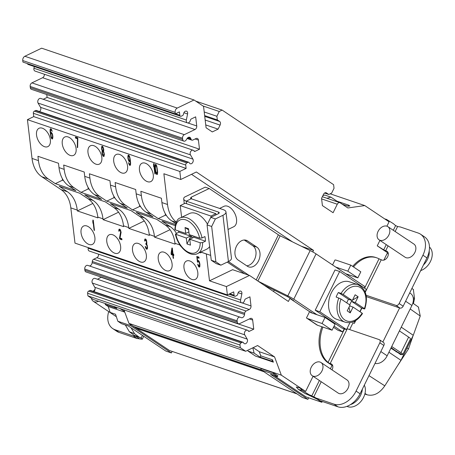 <?xml version="1.0" encoding="UTF-8"?>
<svg xmlns="http://www.w3.org/2000/svg" width="455" height="455" viewBox="0 0 455 455"><rect width="100%" height="100%" fill="white"/><g stroke="black" fill="none" stroke-linecap="round" stroke-linejoin="round"><path stroke-width="0.68" d="M290.006 298.196L288.402 301.46L249.505 275.44L226.397 286.57L227.386 294.914L233.699 291.877L234.092 295.215A1.695 1.183 108.8 0 0 234.78 296.228A1.695 1.183 108.8 0 0 235.508 296.165L236.748 295.562A1.695 1.183 108.8 0 0 237.794 293.941A2.827 1.974 -71.2 0 1 240.752 291.132A2.827 1.974 -71.2 0 1 241.844 293.958L240.598 300.016A2.827 1.974 108.8 0 0 241.685 302.848A2.827 1.974 108.8 0 0 244.591 300.34A1.695 1.183 -71.2 0 1 245.603 298.901L249.926 296.819L251.006 305.942A2.827 1.974 -71.2 0 1 249.255 309.497L246.064 311.032A2.264 1.575 108.8 0 0 244.665 313.273L244.54 314.473A3.111 2.173 -71.2 0 1 241.275 317.675A3.111 2.173 -71.2 0 1 241.156 317.63L240.2 317.215A2.827 1.974 108.8 0 0 240.098 317.175A2.827 1.974 108.8 0 0 237.959 318.039A2.827 1.974 108.8 0 0 237.129 320.843L237.271 322.055A2.827 1.974 108.8 0 0 238.42 323.744A2.827 1.974 108.8 0 0 239.631 323.636L250.318 318.489A2.827 1.974 -71.2 0 1 251.535 318.381A2.827 1.974 -71.2 0 1 252.679 320.064L253.759 329.187L249.437 331.268A1.695 1.183 -71.2 0 1 248.709 331.331A1.695 1.183 -71.2 0 1 248.208 330.91A2.827 1.974 108.8 0 0 247.378 330.205A2.827 1.974 108.8 0 0 244.921 331.547A2.827 1.974 108.8 0 0 244.722 334.84L247.19 339.106A2.827 1.974 -71.2 0 1 246.991 342.399A2.827 1.974 -71.2 0 1 244.528 343.741A2.827 1.974 -71.2 0 1 243.584 342.808A1.695 1.183 108.8 0 0 243.015 342.245A1.695 1.183 108.8 0 0 242.287 342.314L241.048 342.911A1.695 1.183 108.8 0 0 239.995 345.044L240.308 347.677L245.677 351.271L257.598 345.527L274.564 356.913L281.332 375.17L305.618 391.419L300.146 388.052L296.262 386.949L298.389 389.406L305.339 393.683A33.949 27.294 -74.2 0 1 307.95 394.764L317.812 399.49A33.949 23.922 123.8 0 1 319.95 400.69L337.963 406.815A19.804 13.957 -56.2 0 0 360.07 393.768L383.844 345.459A2.827 1.996 -56.2 0 0 383.497 342.456L379.493 339.777A2.827 1.996 123.8 0 1 379.84 342.78L356.066 391.09A19.804 13.957 123.8 0 1 333.959 404.137L315.946 398.011A33.949 23.922 -56.2 0 0 313.808 396.811L317.812 399.49M123.936 309.889L128.941 323.374L169.482 350.498L296.876 393.797M386.926 226.186L389.07 221.824L364.785 205.575L347.859 207.963L340.186 202.828A2.827 1.974 108.8 0 0 339.857 202.668A2.827 1.974 108.8 0 0 337.28 204.227L333.1 212.718L322.407 205.603L321.548 198.335L323.528 194.313A2.827 1.974 -71.2 0 1 326.11 192.749A2.827 1.974 -71.2 0 1 326.434 192.909L328.772 194.473L331.678 193.074L334.033 188.29L333.6 184.662L222.148 110.093L219.242 111.492L216.887 116.275L217.319 119.91L219.651 121.468A2.827 1.974 -71.2 0 1 220.083 125.102L218.104 129.129L212.292 131.927L206.087 127.775L203.544 106.345L194.035 99.981L41.644 48.184L24.849 56.272A3.395 2.366 108.8 0 0 22.75 60.543L22.932 62.085L175.323 113.881L179.435 111.902L179.833 115.24A1.695 1.183 108.8 0 0 180.521 116.252A1.695 1.183 108.8 0 0 181.249 116.19L182.489 115.593A1.695 1.183 108.8 0 0 183.536 113.966A2.827 1.974 -71.2 0 1 186.493 111.156A2.827 1.974 -71.2 0 1 187.579 113.983L186.334 120.04A2.827 1.974 108.8 0 0 187.42 122.873A2.827 1.974 108.8 0 0 190.326 120.365A1.695 1.183 -71.2 0 1 191.345 118.926L195.667 116.844L196.742 125.967A2.827 1.974 -71.2 0 1 194.996 129.521L184.303 134.669A2.827 1.974 108.8 0 0 182.557 138.229L182.7 139.446A2.827 1.974 108.8 0 0 183.843 141.135A2.827 1.974 108.8 0 0 186.254 139.878L187.011 138.638A3.111 2.173 -71.2 0 1 189.661 137.262A3.111 2.173 -71.2 0 1 190.736 138.371L191.111 139.327A2.264 1.575 108.8 0 0 191.896 140.14A2.264 1.575 108.8 0 0 192.869 140.049L196.06 138.513A2.827 1.974 -71.2 0 1 197.271 138.405A2.827 1.974 -71.2 0 1 198.42 140.094L199.5 149.212L195.178 151.293A1.695 1.183 -71.2 0 1 194.444 151.356A1.695 1.183 -71.2 0 1 193.949 150.935A2.827 1.974 108.8 0 0 193.119 150.23A2.827 1.974 108.8 0 0 190.656 151.572A2.827 1.974 108.8 0 0 190.457 154.865L192.926 159.131A2.827 1.974 -71.2 0 1 192.732 162.424A2.827 1.974 -71.2 0 1 190.27 163.766A2.827 1.974 -71.2 0 1 189.32 162.833A1.695 1.183 108.8 0 0 188.757 162.27A1.695 1.183 108.8 0 0 188.023 162.338L186.783 162.935A1.695 1.183 108.8 0 0 185.737 165.074L186.129 168.413L179.816 171.45L180.771 179.492L163.874 173.747L167.514 204.483A33.949 23.671 108.8 0 0 176.312 222.068M27.471 63.626A1.695 1.183 108.8 0 0 28.125 64.456L180.521 116.252M34.29 66.549L33.943 68.244A2.827 1.974 108.8 0 0 35.029 71.071L187.42 122.873M44.362 74.245A2.827 1.974 -71.2 0 1 42.599 77.725L31.913 82.873A2.827 1.974 108.8 0 0 30.161 86.433L30.309 87.65A2.827 1.974 108.8 0 0 31.452 89.334L183.843 141.135M46.763 94.543L47.104 97.41L43.225 99.281M193.119 150.23L40.728 98.428A2.827 1.974 108.8 0 0 38.265 99.77A2.827 1.974 108.8 0 0 38.066 103.063L40.535 107.334A2.827 1.974 -71.2 0 1 39.557 111.56M188.757 162.27L36.36 110.474A1.695 1.183 108.8 0 0 35.632 110.542L34.392 111.139A1.695 1.183 108.8 0 0 33.34 113.272L33.738 116.611L27.425 119.654L32.021 158.425A33.949 23.671 108.8 0 0 41.826 176.739L61.015 189.581A33.949 23.671 -71.2 0 1 70.821 207.895L74.995 243.118L227.386 294.914M88.321 247.645L88.202 248.22A2.827 1.974 108.8 0 0 89.294 251.046L241.685 302.848M98.621 254.22A2.827 1.974 -71.2 0 1 96.864 257.701L93.673 259.236A2.264 1.575 108.8 0 0 92.268 261.477L92.149 262.677A3.111 2.173 -71.2 0 1 89.419 265.959M239.984 317.141L87.809 265.419A2.827 1.974 108.8 0 0 87.701 265.373A2.827 1.974 108.8 0 0 85.563 266.243A2.827 1.974 108.8 0 0 84.738 269.041L84.88 270.259A2.827 1.974 108.8 0 0 86.023 271.948L238.42 323.744M101.34 277.152L97.489 279.256M247.378 330.205L94.987 278.403A2.827 1.974 108.8 0 0 92.524 279.745A2.827 1.974 108.8 0 0 92.325 283.038L94.799 287.304A2.827 1.974 -71.2 0 1 93.815 291.536M243.015 342.245L90.625 290.449A1.695 1.183 108.8 0 0 89.897 290.517L88.657 291.115A1.695 1.183 108.8 0 0 87.605 293.248L87.917 295.875L93.286 299.47L245.677 351.271M124.562 311.584L120.063 308.57M297.035 393.905L170.818 350.953M172.121 351.448L171.381 352.943L130.34 325.479L129.84 323.977M330.159 193.807L364.785 205.575M274.086 375.551L305.999 396.902L321.873 402.294L322.271 401.481M128.941 323.374L281.332 375.17M317.493 399.365L321.873 402.294M273.774 374.232L277.442 376.689L277.874 375.807L273.273 372.73L273.774 374.232L261.289 369.989L302.336 397.454L307.904 399.342L308.661 397.807M261.289 369.989L260.789 368.487L273.273 372.73M261.25 369.87L133.571 326.474M263.82 371.684L136.42 328.379M247.793 350.253L247.986 351.055L255.517 356.094L273.37 362.163L272.505 359.82L260.789 355.838L259.27 351.715L274.564 356.913M253.19 347.648L259.27 351.715M312.767 251.933L313.535 250.386L196.35 171.99L180.771 179.492M194.035 99.981L177.245 108.068A3.395 2.366 108.8 0 0 175.141 112.34L175.323 113.881M353.512 266.949A31.122 21.698 -71.2 0 1 376.689 257.809A31.122 21.698 -71.2 0 1 379.026 258.832L381.978 260.089A5.09 3.589 -56.2 0 0 387.438 257.155A5.09 3.589 -56.2 0 0 387.04 251.331A5.09 3.589 -56.2 0 0 386.437 251.029L383.696 249.823L377.246 245.854L379.931 240.399M377.246 245.854L387.125 252.462A8.486 1.12 26.2 0 0 388.149 252.883M383.849 260.112L387.125 253.463L388.314 253.867M376.689 257.809L375.665 257.462A31.122 21.698 108.8 0 0 352.665 266.385M347.449 274.337A31.122 21.698 108.8 0 0 347.296 274.649L347.239 274.763M332.56 264.941L334.988 259.998A7.075 4.982 123.8 0 1 336.308 260.209L350.794 265.129L360.804 271.828L357.829 277.868L345.732 273.751M263.809 285.006L287.429 296.649A2.827 0.375 -153.8 0 1 289.17 297.633L293.759 300.704A8.486 1.12 26.2 0 0 289.88 298.446L309.588 311.629L306.465 317.965A7.075 4.982 123.8 0 0 306.744 318.17L316.754 324.87A7.075 4.982 -56.2 0 0 317.596 325.279L332.076 330.205L322.066 323.505L307.586 318.585A7.075 4.982 123.8 0 1 306.744 318.17M321.878 326.741A31.122 21.698 108.8 0 0 327.048 362.026L328.078 362.373A31.122 21.698 -71.2 0 1 322.908 327.088M332.679 365.615A8.486 1.12 26.2 0 1 331.655 365.189L327.048 362.026M353.905 321.548L354.928 322.231M330.375 368.795L332.065 365.365M349.667 329.585L352.949 322.913L354.36 323.391L355.759 320.553M313.068 376.279L305.618 391.419M313.535 250.386L301.398 246.263M292.497 241.872L191.515 174.316M273.563 291.536L274.24 290.154M225.97 211.939L231.458 258.173A9.618 3.896 173.2 0 1 228.438 261.528L220.874 265.174L215.869 261.824L211.672 226.482L215.38 218.94L222.944 215.295A9.618 3.896 -6.8 0 0 225.97 211.939A9.618 3.896 -6.8 0 0 223.405 209.71L191.202 198.772L190.446 198.118L191.339 197.129L209.22 188.518L278.403 234.808A2.827 0.375 -153.8 0 0 280.149 235.787L310.139 250.569A9.618 1.268 26.2 0 1 316.066 253.907L364.967 286.622L364.29 287.998M335.722 267.057L347.819 271.169L350.794 265.129M348.143 275.366L348.325 274.996A31.122 21.698 -71.2 0 1 348.479 274.689M399.405 330.91L408.641 337.092A8.486 1.12 -153.8 0 1 410.495 338.884L402.823 354.485A8.486 1.12 26.2 0 1 401.992 354.57L396.561 351.505L391.163 347.654M402.823 354.485A8.486 1.12 26.2 0 0 400.969 352.693L391.727 346.511M355.054 321.981L354.206 321.406M333.509 327.299L338.071 330.347L342.678 331.917L334.072 326.155M332.076 330.205L335.051 324.165L325.041 317.471L310.555 312.545L310.611 311.976L312.397 313.171M347.819 271.169L357.829 277.868M384.907 219.037L386.471 219.401L393.416 223.678A33.949 27.294 105.8 0 0 395.628 225.572L397.602 226.516A33.949 23.922 -56.2 0 0 400.138 226.903L418.156 233.028A19.804 13.957 123.8 0 1 420.5 234.183L424.504 236.862A19.804 13.957 -56.2 0 1 426.932 257.888L403.158 306.204A2.827 1.996 -56.2 0 1 400.002 308.069L368.129 297.234A8.486 1.12 26.2 0 1 366.326 296.552M420.5 234.183A19.804 13.957 123.8 0 1 422.928 255.209L399.154 303.525A2.827 1.996 123.8 0 1 395.998 305.39L366.099 295.227M346.994 328.669L379.157 339.612A2.827 1.996 123.8 0 1 379.493 339.777M328.163 362.857L330.967 363.761A5.09 3.589 -56.2 0 1 331.57 364.057A5.09 3.589 -56.2 0 1 331.979 369.87M328.732 362.84L328.078 362.373L344.526 328.948M310.611 311.976L309.588 311.629M317.004 314.735L293.776 299.197A9.618 1.268 -153.8 0 0 287.856 295.864L258.144 281.218M325.041 317.471L322.066 323.505M200.74 252.059L206.32 253.953L209.499 280.826L232.607 269.696L249.505 275.44M244.784 273.836L227.244 262.103M215.38 218.94L210.773 217.371L218.337 213.731A2.827 1.143 -6.8 0 0 219.225 212.741A2.827 1.143 -6.8 0 0 218.474 212.087L186.271 201.15A9.618 3.896 173.2 0 1 183.706 198.915A9.618 3.896 173.2 0 1 184.4 197.18L205.211 187.153L209.22 188.518M246.741 265.8A10.749 7.496 108.8 0 0 255.392 257.297A10.749 7.496 108.8 0 0 252.849 245.785L244.21 240.007M181.619 217.308L180.225 205.614L185.162 203.237L215.88 213.668L216.023 214.845M180.225 205.614L210.949 216.045L215.88 213.668M210.682 255.397L200.786 252.036M210.949 216.045L211.086 217.223M193.733 236.145L193.864 237.248L189.758 239.233L200.194 242.777L202.589 242.578L205.467 241.19A19.804 11.711 -115.7 0 0 204.921 236.566L202.043 237.954A19.804 11.711 64.3 0 0 186.851 217.757A19.804 11.711 64.3 0 0 180.39 217.899L189.434 213.543A19.804 11.711 64.3 0 1 195.895 213.401A19.804 11.711 64.3 0 1 207.446 224.144M209.63 246.536A19.804 11.711 64.3 0 1 206.627 249.221L197.584 253.577C190.025 257.792 177.78 246.707 175.414 234.183M178.599 231.004A19.804 11.711 -115.7 0 0 178.809 232.135L175.408 234.137L186.3 238.056L187.005 243.965L190.457 245.137L189.758 239.233M178.809 232.135L190.412 236.077L186.3 238.056M190.412 236.077L190.281 234.973M174.851 229.462L175.311 229.889A18.109 10.704 64.3 0 1 185.799 219.896A18.109 10.704 64.3 0 1 199.643 238.153L202.043 237.954M199.643 238.153L189.206 234.609L188.506 228.7L185.048 227.528L185.754 233.432L175.311 229.889M185.754 233.432L188.888 231.925M193.864 237.248L205.467 241.19M187.005 243.965L190.503 236.845L192.965 237.686M190.503 236.845L192.692 235.792M185.048 227.528L188.654 229.934M248.788 275.195L228.393 261.551M238.101 260.021L247.446 266.272A10.749 7.496 108.8 0 0 248.692 266.886A10.749 7.496 108.8 0 0 258.901 260.05A10.749 7.496 108.8 0 0 256.859 247.145L247.514 240.894A10.749 7.496 108.8 0 0 246.269 240.28A10.749 7.496 108.8 0 0 236.06 247.116A10.749 7.496 108.8 0 0 238.101 260.021M70.821 207.895L77.253 210.085A33.949 23.671 108.8 0 0 67.448 191.765L59.207 186.254L79.75 193.238L87.991 198.75L93.178 200.513L84.721 194.859L105.27 201.838L113.722 207.497L118.909 209.26L110.451 203.601L131 210.585L139.452 216.244L144.639 218.002L136.181 212.349L156.73 219.333L165.182 224.986L170.369 226.749L161.912 221.096L175.152 225.595M77.253 210.085L77.35 210.915L97.899 217.894L97.802 217.069A33.949 23.671 108.8 0 0 87.991 198.75M97.802 217.069L102.984 218.827A33.949 23.671 108.8 0 0 93.178 200.513M102.984 218.827L103.08 219.657L123.629 226.641L123.527 225.811A33.949 23.671 108.8 0 0 113.722 207.497M123.527 225.811L128.714 227.574A33.949 23.671 108.8 0 0 118.909 209.26M128.714 227.574L128.81 228.404L149.359 235.389L149.257 234.558A33.949 23.671 108.8 0 0 139.452 216.244M149.257 234.558L154.444 236.321A33.949 23.671 108.8 0 0 144.639 218.002M154.444 236.321L154.541 237.152L175.09 244.13L174.987 243.306A33.949 23.671 108.8 0 0 165.182 224.986M176.404 233.296A33.949 23.671 108.8 0 0 170.369 226.749M77.35 210.915L92.826 203.459M32.021 158.425L38.453 160.609A33.949 23.671 108.8 0 0 48.258 178.929L55.311 183.649L75.86 190.634L68.802 185.913L73.989 187.67L81.041 192.397L101.59 199.375L94.532 194.655L99.713 196.418L106.771 201.138L127.315 208.123L120.262 203.402L125.444 205.165L132.502 209.886L153.045 216.87L145.992 212.149L151.174 213.907L158.232 218.633L175.414 224.469M145.992 212.149A33.949 23.671 108.8 0 1 136.187 193.83L141.368 195.593L140.857 191.265L161.4 198.249L161.917 202.577A33.949 23.671 108.8 0 0 171.723 220.891L175.693 223.553M220.874 265.174L216.267 263.604L211.262 260.26L207.065 224.918L210.773 217.371M211.672 226.482L207.065 224.918M215.869 261.824L211.262 260.26M200.723 252.064L200.814 252.878L199.773 252.525M180.197 245.251L180.271 245.893L180.771 246.064M226.397 286.57L209.499 280.826M94.885 237.578A10.186 6.023 -115.7 0 0 90.471 228.387A10.186 6.023 -115.7 0 0 83.555 226.055A10.186 6.023 -115.7 0 0 81.058 232.88A10.186 6.023 -115.7 0 0 85.472 242.071A10.186 6.023 -115.7 0 0 92.393 244.403A10.186 6.023 -115.7 0 0 94.885 237.578M120.615 246.326A10.186 6.023 -115.7 0 0 116.201 237.135A10.186 6.023 -115.7 0 0 109.285 234.797A10.186 6.023 -115.7 0 0 106.788 241.628A10.186 6.023 -115.7 0 0 111.202 250.819A10.186 6.023 -115.7 0 0 118.124 253.151A10.186 6.023 -115.7 0 0 120.615 246.326M146.345 255.073A10.186 6.023 -115.7 0 0 141.932 245.876A10.186 6.023 -115.7 0 0 135.01 243.544A10.186 6.023 -115.7 0 0 132.519 250.369A10.186 6.023 -115.7 0 0 136.932 259.566A10.186 6.023 -115.7 0 0 143.854 261.898A10.186 6.023 -115.7 0 0 146.345 255.073M172.075 263.815A10.186 6.023 -115.7 0 0 167.662 254.624A10.186 6.023 -115.7 0 0 160.74 252.292A10.186 6.023 -115.7 0 0 158.249 259.117A10.186 6.023 -115.7 0 0 162.662 268.308A10.186 6.023 -115.7 0 0 169.584 270.64A10.186 6.023 -115.7 0 0 172.075 263.815M197.806 272.562A10.186 6.023 -115.7 0 0 193.392 263.371A10.186 6.023 -115.7 0 0 186.47 261.034A10.186 6.023 -115.7 0 0 183.979 267.864A10.186 6.023 -115.7 0 0 188.393 277.055A10.186 6.023 -115.7 0 0 195.309 279.387A10.186 6.023 -115.7 0 0 197.806 272.562M94.475 230.446L93.258 220.174L92.877 220.044L92.877 223.189L93.082 221.79L94.088 230.315L94.475 230.446M119.523 237.914L119.654 239.006L121.957 239.791L121.826 238.693L120.035 238.084L121.075 232.357L120.188 229.536L119.102 229.166L118.783 231.157L119.108 231.265L119.295 230.281L119.847 230.258L120.643 231.788L119.523 237.914L120.154 237.612M147.471 248.453L147.238 245.438L146.658 244.193L146.629 240.826L145.958 239.341L144.935 238.994L144.622 240.985L144.94 241.093L145.424 239.995L146.271 240.917L146.504 242.879L145.839 243.493L145.941 244.369L146.851 245.308L147.187 247.099L146.703 248.197L145.975 247.736L145.526 246.536L145.202 246.428L145.344 247.105L146.385 249.135L147.124 249.175L147.471 248.453M171.927 247.958L171.086 253.338L171.245 254.646L172.781 255.17L173.145 258.23L173.526 258.36L173.162 255.3L173.804 255.517L173.651 254.208L173.008 253.987L172.308 248.089L171.927 247.958M197.891 262.239L198.3 261.534L198.966 261.972L199.608 264.287L199.205 266.038L197.68 264.054L198.204 265.908L198.949 267L199.626 267.022L199.87 266.476L199.597 262.603L198.556 260.573L197.88 260.556L197.635 261.102L197.22 257.604L199.08 258.235L198.949 257.143L196.77 256.404L197.447 262.086L197.891 262.239M171.535 253.486L172.132 249.704L172.627 253.856L171.535 253.486M103.08 219.657L118.556 212.206M128.81 228.404L144.286 220.948M154.541 237.152L170.016 229.695M94.088 230.315L94.441 230.15M93.082 221.79L93.429 221.625M92.672 221.443L93.366 221.107M120.427 238.221L120.478 238.608L121.877 239.085M119.295 230.281L119.591 230.173M119.71 229.166L119.58 230.145M146.772 248.168L147.346 248.788M146.686 243.3L146.755 243.886M145.128 240.109L145.424 239.995M145.543 239.011L145.412 239.973M171.996 253.645L172.064 254.254L173.639 255.073M197.68 256.711L197.754 257.348M198.17 260.846L198.255 261.562M197.22 257.604L198.044 257.206L198.994 257.53M198.522 260.561L197.635 261.102M199.284 266.004L199.808 266.619M119.654 239.006L120.478 238.608M120.672 233.057L121.098 232.846M120.694 232.226L121.041 232.056M120.643 231.788L120.973 231.629M120.438 231.089L120.814 230.907M120.194 230.588L120.621 230.384M119.847 230.258L120.444 229.968M118.783 231.157L119.13 230.992M118.744 230.304L119.568 229.906M118.897 229.519L119.665 229.149M146.385 249.135L147.204 248.737M146.1 248.828L146.925 248.436M145.793 248.305L146.311 248.055M145.549 247.804L145.913 247.628M145.344 247.105L145.634 246.963M146.999 248.083L147.522 247.833M147.101 247.907L147.517 247.708M147.175 247.514L147.511 247.355M147.187 247.099L147.477 246.963M146.851 245.308L147.153 245.16M146.607 244.807L146.959 244.636M146.197 244.454L146.681 244.227M145.941 244.369L146.72 243.994M146.095 243.584L146.874 243.209M146.425 243.277L146.885 243.055M146.504 242.879L146.874 242.703M146.527 242.049L146.817 241.912M146.271 240.917L146.601 240.752M146.027 240.411L146.408 240.229M145.68 240.086L146.237 239.813M144.622 240.985L144.963 240.82M144.582 240.132L145.401 239.734M144.736 239.341L145.492 238.977M171.086 253.338L171.598 253.088M173.162 255.3L173.747 255.022M173.145 258.23L173.492 258.065M172.781 255.17L173.6 254.772M171.245 254.646L172.064 254.254M172.132 249.704L172.479 249.539M172.627 253.856L172.974 253.691M197.447 262.086L198.027 261.801M199.335 267.13L199.643 266.983M198.949 267L199.773 266.607M198.602 266.675L199.426 266.277M198.204 265.908L198.63 265.703M197.908 264.969L198.221 264.821M199.574 265.538L199.955 265.35M199.626 264.924L199.955 264.764M199.608 264.287L199.904 264.15M199.557 263.854L199.847 263.712M199.21 262.478L199.512 262.33M198.966 261.972L199.341 261.796M198.687 261.665L199.176 261.432M198.3 261.534L199.045 261.176M68.802 185.913A33.949 23.671 108.8 0 1 58.996 167.594L64.178 169.357A33.949 23.671 108.8 0 0 73.989 187.67M94.532 194.655A33.949 23.671 108.8 0 1 84.727 176.341L89.908 178.104A33.949 23.671 108.8 0 0 99.713 196.418M120.262 203.402A33.949 23.671 108.8 0 1 110.457 185.088L115.638 186.846A33.949 23.671 108.8 0 0 125.444 205.165M141.368 195.593A33.949 23.671 108.8 0 0 151.174 213.907M38.453 160.609L37.936 156.287L58.485 163.271L58.996 167.594M62.301 178.542L62.494 180.191L63.501 180.533M55.311 183.649L62.494 180.191M136.187 193.83L135.675 189.507L115.126 182.523L115.638 186.846M110.457 185.088L109.945 180.76L89.396 173.776L89.908 178.104M84.727 176.341L84.215 172.013L63.666 165.029L64.178 169.357M27.425 119.654L179.816 171.45M50.357 139.799A10.186 6.023 -115.7 0 0 45.944 130.608A10.186 6.023 -115.7 0 0 39.028 128.276A10.186 6.023 -115.7 0 0 36.536 135.101A10.186 6.023 -115.7 0 0 40.95 144.292A10.186 6.023 -115.7 0 0 47.866 146.624A10.186 6.023 -115.7 0 0 50.357 139.799M76.087 148.546A10.186 6.023 -115.7 0 0 71.674 139.355A10.186 6.023 -115.7 0 0 64.758 137.018A10.186 6.023 -115.7 0 0 62.267 143.848A10.186 6.023 -115.7 0 0 66.68 153.039A10.186 6.023 -115.7 0 0 73.596 155.371A10.186 6.023 -115.7 0 0 76.087 148.546M101.818 157.293A10.186 6.023 -115.7 0 0 97.404 148.097A10.186 6.023 -115.7 0 0 90.488 145.765A10.186 6.023 -115.7 0 0 87.991 152.59A10.186 6.023 -115.7 0 0 92.405 161.787A10.186 6.023 -115.7 0 0 99.326 164.118A10.186 6.023 -115.7 0 0 101.818 157.293M127.548 166.035A10.186 6.023 -115.7 0 0 123.134 156.844A10.186 6.023 -115.7 0 0 116.218 154.512A10.186 6.023 -115.7 0 0 113.722 161.337A10.186 6.023 -115.7 0 0 118.135 170.528A10.186 6.023 -115.7 0 0 125.057 172.86A10.186 6.023 -115.7 0 0 127.548 166.035M153.278 174.783A10.186 6.023 -115.7 0 0 148.865 165.592A10.186 6.023 -115.7 0 0 141.949 163.254A10.186 6.023 -115.7 0 0 139.452 170.085A10.186 6.023 -115.7 0 0 143.865 179.276A10.186 6.023 -115.7 0 0 150.787 181.608A10.186 6.023 -115.7 0 0 153.278 174.783M52.484 134.253L51.472 132.439L50.858 132.439L50.573 133.184L50.607 129.84L51.159 129.817L52.149 131.41L51.711 129.794L50.71 128.617L50.175 129.271L50.084 131.131L50.886 136.858L51.58 138.565L52.541 138.889L52.871 136.483L52.484 134.253M77.833 138.883L77.703 137.791L75.399 137.006L75.53 138.098L77.452 138.752L77.259 147.5L77.64 147.63L77.833 138.883M102.256 150.963L101.977 152.755L102.312 154.546L102.978 156.031L104.002 156.383L104.36 154.194L103.535 151.396L103.7 149.143L102.773 146.521L101.88 146.22L101.601 149.058L102.256 150.963L102.767 150.713M128.549 162.623L128.987 164.244L129.982 165.421L130.522 164.767L130.608 162.907L129.806 157.18L129.112 155.474L128.446 155.036L127.912 155.695L127.929 158.425L128.879 161.269L129.544 161.707L130.119 160.854L130.278 163.214L130.084 164.198L129.533 164.221L128.549 162.623M155.252 174.009L154.035 163.732L153.648 163.607L153.654 166.752L153.858 165.353L154.865 173.878L155.252 174.009M155.036 168.06L155.838 172.741L156.503 174.225L157.271 174.487L157.64 171.882L156.776 166.138L156.105 164.647L155.337 164.386L154.956 166.359L155.036 168.06L155.348 167.912M52.308 134.822L52.541 136.79L52.183 137.928L51.273 136.989L50.835 134.322L51.216 133.4L52.581 134.691M103.262 155.292L102.295 152.863L102.819 151.572L103.666 152.488L104.041 154.086L103.746 155.246L103.262 155.292M102.557 147.289L103.382 149.035L102.972 150.787L102.438 150.395L101.846 148.512L102.074 147.335L103.052 147.05M129.823 158.863L129.647 160.478L128.81 160.2L128.168 157.879L128.515 156.111L129.425 157.049L129.823 158.863L130.13 158.715M155.382 168.39L155.53 165.501L156.173 165.722L156.827 167.622L157.322 171.774L156.787 173.48L155.786 171.251L155.382 168.39M158.232 218.633L165.415 215.169L166.416 215.511M165.216 213.526L165.415 215.169M88.031 187.289L88.225 188.933L89.225 189.274M113.761 196.031L113.955 197.68L114.956 198.022M139.492 204.778L139.685 206.428L140.686 206.769M81.041 192.397L88.225 188.933M106.771 201.138L113.955 197.68M132.502 209.886L139.685 206.428M33.738 116.611L186.129 168.413M47.104 97.41L199.5 149.212M205.745 124.932L218.104 129.129M204.642 115.598L217.319 119.91M204.21 111.964L216.887 116.275M202.981 105.969L219.242 111.492M195.724 101.112L222.148 110.093M324.574 193.045L328.772 194.473M322.896 195.599L324.756 195.047L330.899 197.134L336.905 201.155L348.615 205.137L349.849 205.961L348.092 206.206L342.285 204.232M330.899 197.134L326.991 198.295M336.905 201.155L336.689 201.588M358.364 203.391L345.237 198.932M364.842 394.03L367.094 394.798C373.612 396.407 379.51 393.421 384.799 385.84L400.952 360.32L413.265 335.295L420.238 316.026L418.412 307.062M413.43 303.559L414.528 298.577L413.367 289.477M130.34 325.479L117.856 321.241L121.531 323.693L128.441 326.042L165.813 351.05L171.381 352.943M401.247 327.162L413.265 335.295M399.985 354.348L401.992 354.57M388.911 352.227L400.952 360.32M390.919 348.155L401.082 354.724L401.242 354.399M396.561 351.505L396.077 351.903M360.07 311.783L361.873 308.12M382.848 342.018L399.621 307.938M409.71 292.895L410.535 293.452A11.318 7.974 123.8 0 1 411.923 305.464L387.159 355.793A11.318 7.974 123.8 0 1 375.022 363.391M277.442 376.689L270.532 374.34L307.904 399.342M429.201 250.967A14.145 9.97 123.8 0 1 423.457 264.958M420.665 270.634A14.145 9.97 -56.2 0 0 428.132 265.123A14.145 9.97 -56.2 0 0 429.986 262.353A14.145 9.97 -56.2 0 0 429.48 247.082M428.132 265.123L428.257 264.964A12.45 8.77 -56.2 0 0 429.89 262.529L429.986 262.353M379.055 239.813L405.081 257.229A7.923 5.579 -56.2 0 0 414.863 252.468A7.923 5.579 -56.2 0 0 413.891 244.056L387.865 226.647A7.923 5.579 -56.2 0 0 378.082 231.402A7.923 5.579 -56.2 0 0 379.055 239.813A7.923 5.579 -56.2 0 0 388.837 235.059A7.923 5.579 -56.2 0 0 387.865 226.647M386.471 219.401L384.702 218.9M312.193 375.693L338.224 393.109A7.923 5.579 -56.2 0 0 348.001 388.348A7.923 5.579 -56.2 0 0 347.034 379.936L321.002 362.527A7.923 5.579 -56.2 0 0 311.22 367.282A7.923 5.579 -56.2 0 0 312.193 375.693A7.923 5.579 -56.2 0 0 321.975 370.939A7.923 5.579 -56.2 0 0 321.002 362.527M315.946 398.011L319.95 400.69M307.95 394.764L313.808 396.811L321.224 381.734M319.393 380.511L311.834 395.867A33.949 27.294 105.8 0 0 309.224 394.786L302.274 390.509L300.146 388.052M302.274 390.509L298.389 389.406M305.339 393.683L309.224 394.786M362.345 389.144A14.145 9.97 123.8 0 1 350.447 404.62M346.96 406.361A14.145 9.97 -56.2 0 0 347.779 406.696A14.145 9.97 -56.2 0 0 361.27 401.003A14.145 9.97 -56.2 0 0 363.124 398.233A14.145 9.97 -56.2 0 0 364.307 385.163M361.27 401.003L361.395 400.844A12.45 8.77 -56.2 0 0 363.027 398.409L363.124 398.233M139.622 338.924L135.618 336.245A33.949 23.922 -56.2 0 0 133.082 335.858L115.064 329.733A19.804 13.957 123.8 0 1 112.721 328.578L116.725 331.257A19.804 13.957 -56.2 0 0 119.068 332.412L137.086 338.537A33.949 23.922 123.8 0 1 139.622 338.924L142.278 339.231L141.124 338.059A33.949 19.4 110.9 0 0 139.685 337.388A33.949 19.4 110.9 0 0 139.293 337.246L134.589 333.731L131.029 327.776M105.594 303.656L105.185 304.497L108.188 306.505L110.156 312.42L115.53 314.246L117.856 321.241M112.721 328.578A19.804 13.957 123.8 0 1 108.7 311.595M124.767 312.141L108.188 306.505M105.185 304.497L116.895 308.479L113.915 306.482M134.868 335.557A33.949 19.4 -69.1 0 1 135.92 336.074L141.124 338.059L142.432 335.403M125.347 324.995L129.385 331.746L134.083 335.261L139.293 337.246M129.385 331.746L134.589 333.731M137.086 338.537L133.082 335.858M95.055 289.357A7.923 5.579 -56.2 0 0 93.247 291.342M91.415 298.218A7.923 5.579 -56.2 0 0 93.298 301.29A7.923 5.579 -56.2 0 0 98.547 301.261M398.159 364.808L408.482 348.934L407.032 347.967M413.1 335.636L408.482 348.934M348.092 206.206L348.615 205.137M252.832 347.825L254.129 353.143L260.141 357.164L260.789 355.838M247.986 351.055L254.129 353.143M272.505 359.82L271.851 361.145L260.141 357.164M271.851 361.145L273.37 362.163M261.471 370.108L133.497 326.616M52.245 138.997L52.558 138.849M51.927 138.889L52.706 138.513M51.58 138.565L52.405 138.166L52.729 138.474M51.182 137.797L51.597 137.598M50.886 136.858L51.193 136.71M50.63 135.721L50.92 135.584M50.386 134.168L50.914 133.912M50.204 132.638L50.505 132.496M51.108 132.928L51.17 133.446M50.084 131.131L50.42 130.972M50.084 130.079L50.636 129.817M50.175 129.271L50.994 128.879L50.914 129.618M51.62 130.602L51.921 130.46M51.375 130.102L51.751 129.92M51.159 129.817L51.608 129.601M50.778 129.686L51.478 129.351M50.573 133.184L51.512 132.479M76.303 137.313L76.355 137.706L77.748 138.178M102.506 146.265L102.347 147.181M103.638 155.32L104.184 155.974M103.757 150.406L102.972 150.787L102.802 151.583M103.643 151.174L102.819 151.572M129.556 160.598L130.005 161.161M128.793 155.166L128.651 156.042M130.039 164.295L130.477 164.869M130.346 160.194L129.476 160.632M155.934 164.505L155.798 165.375M157.089 173.366L157.498 173.975M52.444 135.499L52.734 135.362M52.126 134.339L52.456 134.179M51.881 133.838L52.262 133.656M51.665 133.554L52.115 133.338M51.216 133.4L51.961 133.042M52.183 137.928L52.865 137.598M52.348 137.774L52.871 137.524M52.49 137.404L52.871 137.217M52.541 136.79L52.871 136.631M52.524 136.153L52.814 136.017M77.259 147.5L77.646 147.312M77.452 138.752L77.799 138.587M75.53 138.098L76.355 137.706M102.153 151.134L102.921 150.77M102.102 150.702L102.529 150.491M101.835 149.979L102.176 149.814M101.601 149.058L101.892 148.921M101.522 148.404L101.869 148.239M101.522 147.357L102.347 146.959M101.636 146.766L102.46 146.368M103.712 156.492L104.024 156.338M103.325 156.361L104.15 155.963M102.978 156.031L103.803 155.638M102.58 155.269L103.04 155.047M102.312 154.546L102.648 154.387M102.056 153.409L102.347 153.272M101.977 152.755L102.329 152.584M101.977 151.703L102.796 151.31M103.95 154.893L104.36 154.694M104.041 154.086L104.331 153.944M103.666 152.488L103.996 152.334M103.359 151.964L103.746 151.777M103.075 151.657L103.558 151.43M102.841 147.591L103.217 147.409M102.301 147.198L102.961 146.88M103.205 150.656L103.763 150.383M103.382 150.087L103.774 149.894M103.433 149.473L103.723 149.331M103.177 148.336L103.484 148.188M128.691 163.305L128.993 163.157M129.92 164.352L130.602 164.022M130.084 164.198L130.608 163.942M130.227 163.823L130.608 163.641M130.278 163.214L130.608 163.055M130.261 162.577L130.574 162.429M130.17 161.286L130.46 161.15M130.119 160.854L130.409 160.712M129.544 161.707L129.851 161.553M129.226 161.593L129.976 161.235M128.879 161.269L129.698 160.871M128.481 160.507L128.896 160.302M128.185 159.563L128.486 159.421M127.929 158.425L128.219 158.289M127.827 157.555L128.156 157.39M127.821 156.503L128.373 156.241M127.912 155.695L128.731 155.297M129.982 165.421L130.295 165.273M129.726 165.336L130.414 165.006M129.385 165.006L130.204 164.613M128.987 164.244L129.402 164.045M129.834 159.495L130.221 159.313M129.772 158.425L130.056 158.289M129.425 157.049L129.721 156.907M129.18 156.543L129.55 156.366M128.958 156.264L129.408 156.042M128.515 156.111L129.26 155.752M129.647 160.478L130.34 160.143M129.783 160.109L130.306 159.859M154.865 173.878L155.218 173.713M153.858 165.353L154.205 165.182M153.449 165.006L154.143 164.67M155.269 170.028L155.559 169.891M154.973 166.991L155.314 166.826M154.956 166.359L155.371 166.16M154.984 165.523L155.803 165.131M155.098 164.938L155.917 164.539M156.912 174.572L157.322 174.379M156.503 174.225L157.328 173.827M156.105 173.463L156.543 173.253M155.838 172.741L156.173 172.576M155.604 171.819L155.906 171.677M155.462 171.143L155.746 171.012M157.077 173.372L157.635 173.105M157.22 173.002L157.646 172.792M157.322 171.774L157.623 171.626M157.231 170.483L157.521 170.346M157.049 168.953L157.339 168.816M156.418 166.223L156.748 166.064M156.173 165.722L156.554 165.54M155.826 165.393L156.361 165.137M155.53 165.501L156.349 165.108M344.196 328.834L342.678 331.917M349.94 322.675L346.522 329.625L341.915 328.061L315.218 310.196L335.028 269.94L339.635 271.504L366.332 289.363L365.092 291.888M346.522 329.625L319.825 311.766L315.218 310.196M319.825 311.766L339.635 271.504M338.833 297.951A19.804 13.809 -71.2 0 0 342.757 320.98A19.804 13.809 -71.2 0 0 342.86 321.048A19.804 13.809 -71.2 0 0 345.157 322.185L336.706 319.313A19.804 13.809 -71.2 0 1 334.414 318.176A19.804 13.809 -71.2 0 1 330.649 294.408A19.804 13.809 -71.2 0 1 349.451 281.816L357.903 284.688A19.804 13.809 -71.2 0 0 341.062 293.424L338.372 292.508A19.804 13.809 108.8 0 0 336.143 297.035L340.994 299.02L350.066 305.089L347.216 310.873L350.219 312.886L353.069 307.097L362.14 313.165A18.109 12.626 -71.2 0 1 344.662 319.871A18.109 12.626 -71.2 0 1 340.994 299.02M359.842 311.629A19.804 13.809 108.8 0 0 361.537 308.007L364.227 308.922L364.364 308.638L364.227 308.922M361.998 313.45L362.14 313.165M346.693 302.831L348.45 299.253L338.372 292.508M341.062 293.424L343.224 294.487A18.109 12.626 -71.2 0 1 360.605 287.725A18.109 12.626 -71.2 0 1 364.364 308.638L355.298 302.569L351.453 301.261L349.696 304.839M355.298 302.569L358.142 296.779L355.139 294.772L352.295 300.556L343.224 294.487M352.295 300.556L348.45 299.253M361.537 308.007L351.453 301.261M349.65 305.936L353.069 307.097M350.219 312.886L349.008 307.239M348.405 299.345L351.942 300.436M352.517 300.101L358.142 296.779M351.829 300.505L351.499 300.289M219.606 208.418L223.945 206.325A11.318 6.694 64.3 0 1 227.636 206.246A11.318 6.694 64.3 0 1 235.957 216.37A11.318 6.694 64.3 0 1 233.773 226.715L228.052 229.474M87.917 295.875L240.308 347.677M101.368 277.385L253.759 329.187M364.58 288.191L379.026 258.832M400.969 352.693L408.641 337.092M310.486 312.227L311.379 312.824M348.325 274.996L347.296 274.649M400.002 308.069L395.998 305.39M332.07 364.5L330.967 363.761M307.586 318.585L317.596 325.279M287.429 296.649L310.139 250.569M191.202 198.772L186.271 201.15L186.573 203.721M218.645 213.56L218.474 212.087M202.589 242.578A19.804 11.711 64.3 0 1 197.584 253.577M175.863 234.513A18.109 10.704 -115.7 0 0 189.707 252.77A18.109 10.704 -115.7 0 0 200.194 242.777M222.944 215.295L228.438 261.528M191.339 197.129L191.544 198.892M280.149 235.787L257.877 281.042M278.403 234.808L256.205 279.922M61.015 189.581L67.448 191.765M174.987 243.306L180.038 245.023M41.826 176.739L48.258 178.929M171.723 220.891L176.153 222.398M229.798 293.754L234.092 295.215M161.917 202.577L167.514 204.483M33.34 113.272L185.737 165.074M34.392 111.139L186.783 162.935M35.632 110.542L188.023 162.338M40.535 107.334L192.926 159.131M38.066 103.063L190.457 154.865M193.904 150.861L195.178 151.293M195.115 138.968L198.42 140.094M187.426 138.075L191.111 139.327M188.131 137.49L190.736 138.371M30.309 87.65L182.7 139.446M30.161 86.433L182.557 138.229M31.913 82.873L184.303 134.669M42.599 77.725L194.996 129.521M187.864 122.947L196.742 125.967M33.943 68.244L186.334 120.04M183.905 112.738L187.579 113.983M175.533 113.778L179.833 115.24M22.75 60.543L175.141 112.34M24.849 56.272L177.245 108.068M205.165 120.035L220.083 125.102M204.739 116.4L219.651 121.468M325.752 192.675L326.434 192.909M321.617 198.903L337.28 204.227M414.528 298.577L413.185 297.633M413.367 299.089L414.039 299.561M420.238 316.026L410.194 308.973M396.231 351.584L396.43 351.18M368.994 375.642L384.799 385.84M367.094 394.798L364.99 393.438M387.159 355.793L380.841 351.561M405.604 301.238L411.923 305.464M399.154 303.525L403.158 306.204M381.21 259.828L365.246 292.275M397.602 226.516L395.145 231.515M388.087 245.854L385.669 250.768M426.932 257.888L422.928 255.209M387.541 251.774L386.437 251.029M383.696 249.823L386.255 244.631M393.308 230.287L395.628 225.572M347.284 328.777L330.199 363.5M356.066 391.09L360.07 393.768M383.844 345.459L379.84 342.78M337.963 406.815L333.959 404.137M115.064 329.733L119.068 332.412M256.859 247.145L252.849 245.785M247.514 240.894L244.904 240.007M316.066 253.907L293.776 299.197M87.605 293.248L239.995 345.044M88.657 291.115L241.048 342.911M89.897 290.517L242.287 342.314M94.799 287.304L247.19 339.106M92.325 283.038L244.722 334.84M248.163 330.836L249.437 331.268M249.374 318.944L252.679 320.064M84.88 270.259L237.271 322.055M84.738 269.041L237.129 320.843M92.149 262.677L244.54 314.473M92.268 261.477L244.665 313.273M93.673 259.236L246.064 311.032M96.864 257.701L249.255 309.497M242.123 302.922L251.006 305.942M88.202 248.22L240.598 300.016M238.164 292.707L241.844 293.958M184.269 203.669L183.706 198.915M180.39 217.899C177.427 218.502 175.585 222.341 174.851 229.417M228.848 294.214L234.78 296.228M187.096 138.508L191.896 140.14M322.345 196.714L339.857 202.668M413.567 289.619L411.9 288.447M418.589 307.188L412.839 303.144M142.278 339.231L143.734 336.273M116.355 316.714L93.298 301.29M345.157 322.185C351.704 323.869 357.482 320.997 362.487 313.575M364.762 308.945C368.351 296.95 366.065 288.862 357.903 284.688M87.701 265.373L240.098 317.175"/></g></svg>
